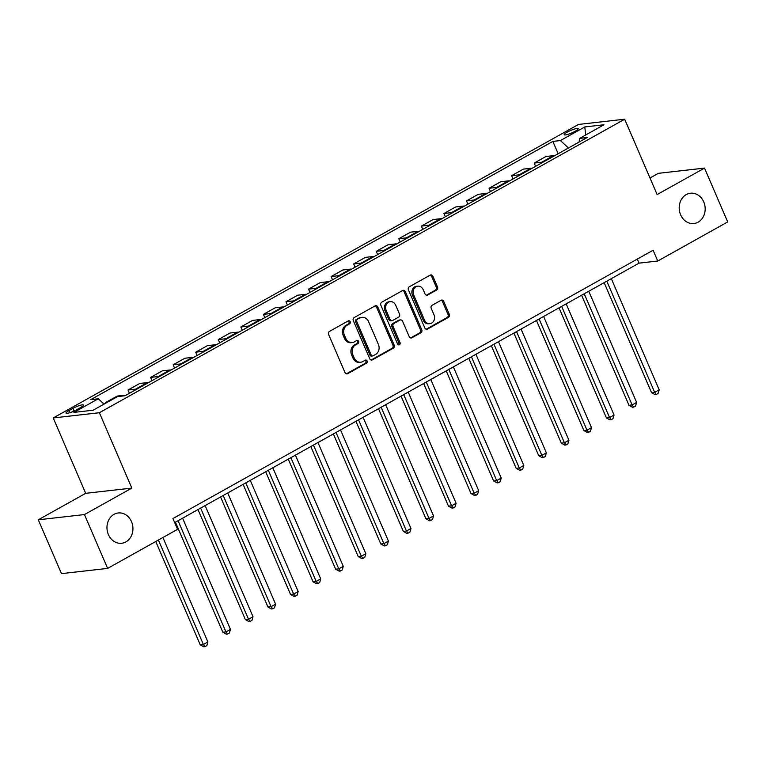 <?xml version="1.0" encoding="UTF-8"?>
<svg xmlns="http://www.w3.org/2000/svg" width="766" height="766" viewBox="0 0 766 766"><rect width="100%" height="100%" fill="white"/><g stroke="black" fill="none" stroke-linecap="round" stroke-linejoin="round"><path stroke-width="1.15" d="M350.177 321.663A1.637 1.388 83.5 0 0 348.3 320.877L329.476 331.4A2.336 1.992 83.5 0 0 328.614 334.503L344.997 372.544A2.336 1.992 83.5 0 0 347.678 373.674L366.512 363.151A1.637 1.388 83.5 0 0 365.229 360.192L362.797 361.552A7.478 6.358 83.5 0 1 360.729 362.222A7.478 6.358 83.5 0 1 354.218 357.961L352.848 354.792A7.478 6.358 83.5 0 1 355.606 344.853L358.038 343.494A1.637 1.388 83.5 0 0 356.765 340.535L354.332 341.895A7.478 6.358 83.5 0 1 352.264 342.565A7.478 6.358 83.5 0 1 345.753 338.304L344.384 335.135A7.478 6.358 83.5 0 1 347.142 325.196L349.574 323.836A1.637 1.388 83.5 0 0 350.177 321.663M352.264 342.565L351.01 342.708A7.478 6.358 83.5 0 1 344.499 338.438L343.139 335.269A7.478 6.358 83.5 0 1 345.897 325.339L348.329 323.98A1.637 1.388 83.5 0 0 348.137 320.973M346.395 373.837A2.336 1.992 83.5 0 0 346.433 373.808L365.258 363.295A1.637 1.388 83.5 0 0 365.066 360.288M360.729 362.222L359.484 362.366A7.478 6.358 83.5 0 1 352.963 358.095L351.604 354.926A7.478 6.358 83.5 0 1 354.361 344.997L356.793 343.637A1.637 1.388 83.5 0 0 356.602 340.631M680.639 214.834A15.243 12.955 83.5 0 0 693.91 223.528A15.243 12.955 83.5 0 0 703.743 201.927A15.243 12.955 83.5 0 0 690.472 193.233A15.243 12.955 83.5 0 0 680.639 214.834M108.408 534.582A15.243 12.955 83.5 0 0 121.679 543.266A15.243 12.955 83.5 0 0 131.513 521.665A15.243 12.955 83.5 0 0 118.242 512.971A15.243 12.955 83.5 0 0 108.408 534.582M567.204 132.154A7.622 1.35 -23.3 0 0 564.188 134.711A7.622 1.35 -23.3 0 0 568.171 134.27A7.622 1.35 -23.3 0 0 575.18 131.245A7.622 1.35 -23.3 0 0 578.196 128.688A7.622 1.35 -23.3 0 0 574.213 129.128A7.622 1.35 -23.3 0 0 567.204 132.154M436.62 290.017A2.336 1.992 83.5 0 0 437.482 286.915L432.886 276.239A2.336 1.992 83.5 0 0 430.205 275.109L409.303 286.8A2.336 1.992 83.5 0 0 408.441 289.902L424.824 327.944A2.336 1.992 83.5 0 0 427.505 329.074L448.416 317.383A2.336 1.992 83.5 0 0 449.278 314.28L443.725 301.392A2.336 1.992 83.5 0 0 441.044 300.262L432.091 305.27A2.336 1.992 83.5 0 0 431.229 308.372L433.987 314.759A6.252 5.314 83.5 0 1 429.946 323.625A6.252 5.314 83.5 0 1 424.508 320.064L413.717 295.015A6.252 5.314 83.5 0 1 417.757 286.149A6.252 5.314 83.5 0 1 423.196 289.72L424.996 293.895A2.336 1.992 83.5 0 0 427.677 295.015L436.62 290.017L435.375 290.151A2.336 1.992 83.5 0 0 436.237 287.049L431.641 276.382A2.336 1.992 83.5 0 0 430.243 275.09M657.132 194.574L704.519 168.099L727.7 221.929L657.755 261.015L653.111 250.252L172.944 518.553L177.578 529.316L107.633 568.401L84.452 514.57L131.838 488.095L99.379 412.73L624.673 119.209L657.132 194.574M377.782 307.032A2.336 1.992 83.5 0 0 375.101 305.902L354.198 317.584A2.336 1.992 83.5 0 0 353.337 320.686L369.719 358.737A2.336 1.992 83.5 0 0 372.4 359.857L393.312 348.176A2.336 1.992 83.5 0 0 394.164 345.073L377.782 307.032L376.537 307.166A2.336 1.992 83.5 0 0 375.139 305.883M381.746 302.187L402.657 290.505A2.336 1.992 83.5 0 1 405.338 291.635L421.721 329.677A2.336 1.992 83.5 0 1 420.86 332.779L411.916 337.777A2.336 1.992 83.5 0 1 409.226 336.657L402.581 321.232A2.336 1.992 83.5 0 0 399.9 320.102L393.963 323.424A2.336 1.992 83.5 0 0 393.102 326.527L400.024 342.594A1.637 1.388 83.5 0 1 397.544 343.972L380.884 305.299A2.336 1.992 83.5 0 1 381.746 302.187M76.657 409.753L80.631 407.531A7.382 1.302 -23.3 0 0 83.542 405.051A7.382 1.302 -23.3 0 0 79.693 405.473A7.382 1.302 -23.3 0 0 72.894 408.402L68.921 410.624A7.382 1.302 -23.3 0 0 66.01 413.113A7.382 1.302 -23.3 0 0 69.859 412.683A7.382 1.302 -23.3 0 0 76.657 409.753M99.379 412.73L53.227 417.949L578.522 124.437L624.673 119.209M558.165 153.736L552.861 141.413L90.742 399.632L98.287 398.78L73.919 412.395L93.126 410.212L117.495 396.596L125.04 395.744L587.158 137.535L579.613 138.387L579.106 142.036M552.861 141.413L560.406 140.561L584.774 126.945L603.981 124.772L579.613 138.387M131.838 488.095L85.687 493.323L38.3 519.798L84.452 514.57M38.3 519.798L61.481 573.629L107.633 568.401M704.519 168.099L658.367 173.327L649.989 178.009M85.687 493.323L53.227 417.949M174.686 522.603L639.045 263.14L657.755 261.015M637.302 259.09L639.045 263.14M98.287 398.78L104.052 404.113M105.708 403.184L105.469 402.619L107.039 402.447M125.873 395.285A9.527 4.73 60.8 0 0 124.743 395.208L117.198 396.07L105.469 402.619M129.444 393.284L128.027 390.018L135.582 389.157A9.527 4.73 60.8 0 1 136.702 389.233M148.432 382.674A9.527 4.73 60.8 0 0 147.311 382.607L139.766 383.46L128.027 390.018M152.003 380.683L150.596 377.408L158.141 376.556A9.527 4.73 60.8 0 1 159.261 376.623M171 370.064A9.527 4.73 60.8 0 0 169.88 369.997L162.325 370.849L150.596 377.408M174.571 368.073L173.164 364.798L180.709 363.946A9.527 4.73 60.8 0 1 181.829 364.013M193.559 357.463A9.527 4.73 60.8 0 0 192.438 357.387L184.893 358.239L173.164 364.798M197.13 355.462L195.723 352.188L203.268 351.335A9.527 4.73 60.8 0 1 204.388 351.403M216.127 344.853A9.527 4.73 60.8 0 0 215.007 344.777L207.462 345.638L195.723 352.188M219.698 342.852L218.291 339.577L225.836 338.725A9.527 4.73 60.8 0 1 226.956 338.802M238.686 332.243A9.527 4.73 60.8 0 0 237.565 332.166L230.02 333.028L218.291 339.577M242.267 330.242L240.85 326.977L248.395 326.115A9.527 4.73 60.8 0 1 249.525 326.192M261.254 319.633A9.527 4.73 60.8 0 0 260.134 319.566L252.589 320.418L240.85 326.977M264.825 317.641L263.418 314.366L270.963 313.514A9.527 4.73 60.8 0 1 272.083 313.581M283.822 307.022A9.527 4.73 60.8 0 0 282.692 306.955L275.147 307.808L263.418 314.366M287.394 305.031L285.986 301.756L293.531 300.904A9.527 4.73 60.8 0 1 294.651 300.971M306.381 294.422A9.527 4.73 60.8 0 0 305.261 294.345L297.715 295.197L285.986 301.756M309.952 292.421L308.545 289.146L316.09 288.294A9.527 4.73 60.8 0 1 317.21 288.37M328.949 281.811A9.527 4.73 60.8 0 0 327.829 281.735L320.284 282.597L308.545 289.146M332.521 279.81L331.113 276.545L338.658 275.683A9.527 4.73 60.8 0 1 339.778 275.76M351.508 269.201A9.527 4.73 60.8 0 0 350.388 269.134L342.842 269.986L331.113 276.545M355.079 267.21L353.672 263.935L361.217 263.083A9.527 4.73 60.8 0 1 362.337 263.15M374.076 256.591A9.527 4.73 60.8 0 0 372.956 256.524L365.411 257.376L353.672 263.935M377.648 254.599L376.24 251.325L383.785 250.472A9.527 4.73 60.8 0 1 384.905 250.539M396.644 243.99A9.527 4.73 60.8 0 0 395.515 243.914L387.969 244.766L376.24 251.325M400.216 241.989L398.799 238.714L406.353 237.862A9.527 4.73 60.8 0 1 407.474 237.929M419.203 231.38A9.527 4.73 60.8 0 0 418.083 231.303L410.538 232.165L398.799 238.714M422.775 229.379L421.367 226.114L428.912 225.252A9.527 4.73 60.8 0 1 430.032 225.328M441.771 218.77A9.527 4.73 60.8 0 0 440.651 218.703L433.096 219.555L421.367 226.114M445.343 216.778L443.935 213.503L451.48 212.642A9.527 4.73 60.8 0 1 452.601 212.718M464.33 206.159A9.527 4.73 60.8 0 0 463.21 206.092L455.665 206.944L443.935 213.503M467.902 204.168L466.494 200.893L474.039 200.041A9.527 4.73 60.8 0 1 475.159 200.108M486.898 193.549A9.527 4.73 60.8 0 0 485.778 193.482L478.233 194.334L466.494 200.893M490.47 191.557L489.062 188.283L496.607 187.431A9.527 4.73 60.8 0 1 497.728 187.498M509.457 180.948A9.527 4.73 60.8 0 0 508.337 180.872L500.792 181.724L489.062 188.283M513.038 178.947L511.621 175.673L519.166 174.82A9.527 4.73 60.8 0 1 520.296 174.897M532.025 168.338A9.527 4.73 60.8 0 0 530.905 168.261L523.36 169.123L511.621 175.673M535.597 166.337L534.189 163.072L541.734 162.21A9.527 4.73 60.8 0 1 542.855 162.287M554.594 155.728A9.527 4.73 60.8 0 0 553.464 155.661L545.919 156.513L534.189 163.072M568.439 147.991L560.406 140.561M584.774 126.945L585.751 134.95M371.117 360.02A2.336 1.992 83.5 0 0 371.156 360.001L392.058 348.319A2.336 1.992 83.5 0 0 392.92 345.217L376.537 307.166M357.416 319.46A1.637 1.388 83.5 0 0 356.812 321.634L371.194 355.022A1.637 1.388 83.5 0 0 373.071 355.807L375.646 354.38A7.478 6.358 83.5 0 0 378.404 344.441L368.57 321.615A7.478 6.358 83.5 0 0 362.059 317.354A7.478 6.358 83.5 0 0 359.982 318.024L356.171 319.594A1.637 1.388 83.5 0 0 355.568 321.768L356.812 321.634M372.621 355.96L371.376 356.104A1.637 1.388 83.5 0 1 369.949 355.165L355.568 321.768M362.059 317.354L360.805 317.488A7.478 6.358 83.5 0 0 358.737 318.158L359.982 318.024M356.171 319.594L358.737 318.158M410.624 337.94A2.336 1.992 83.5 0 0 410.662 337.921L419.615 332.923A2.336 1.992 83.5 0 0 420.477 329.82L404.094 291.769A2.336 1.992 83.5 0 0 402.696 290.486M400.551 319.891L399.306 320.035A2.336 1.992 83.5 0 0 398.655 320.245L392.719 323.558A2.336 1.992 83.5 0 0 391.857 326.67L398.78 342.728L400.024 342.594M398.32 344.805A1.637 1.388 83.5 0 0 398.78 342.728M395.687 305.213A6.252 5.314 83.5 0 0 390.248 301.651A6.252 5.314 83.5 0 0 386.208 310.517L390.009 319.336A2.336 1.992 83.5 0 0 392.69 320.466L398.626 317.143A2.336 1.992 83.5 0 0 399.488 314.041L395.687 305.213M390.248 301.651L388.994 301.794A6.252 5.314 83.5 0 0 384.963 310.651L386.208 310.517M392.048 320.676L390.794 320.81A2.336 1.992 83.5 0 1 388.764 319.479L384.963 310.651M426.394 295.178A2.336 1.992 83.5 0 0 426.432 295.159L435.375 290.151M417.757 286.149L416.503 286.293A6.252 5.314 83.5 0 0 412.472 295.159L413.717 295.015M429.946 323.625L428.701 323.769A6.252 5.314 83.5 0 1 423.253 320.198L412.472 295.159M426.222 329.227A2.336 1.992 83.5 0 0 426.26 329.208L447.162 317.526A2.336 1.992 83.5 0 0 448.024 314.424L442.47 301.526A2.336 1.992 83.5 0 0 441.072 300.243M155.766 541.514L200.271 644.857L203.392 644.503L207.902 641.985L162.909 537.512M158.399 540.04L203.392 644.503L205.01 646.648L203.766 646.791L200.271 644.857M207.902 641.985L206.82 645.642L205.01 646.648M175.433 522.182L222.839 632.247L225.951 631.893L230.47 629.374L182.586 518.189M178.066 520.708L225.951 631.893L227.579 634.047L226.334 634.181L222.839 632.247M230.47 629.374L229.379 633.032L227.579 634.047M198.001 509.572L245.398 619.637L248.519 619.282L253.029 616.764L205.144 505.579M200.635 508.107L248.519 619.282L250.137 621.437L248.893 621.571L245.398 619.637M253.029 616.764L251.947 620.422L250.137 621.437M220.56 496.971L267.966 607.026L271.078 606.682L275.597 604.154L227.713 492.969M223.203 495.497L271.078 606.682L272.706 608.826L271.461 608.97L267.966 607.026M275.597 604.154L274.515 607.821L272.706 608.826M243.128 484.361L290.525 594.426L293.646 594.071L298.156 591.543L250.281 480.368M245.762 482.886L293.646 594.071L295.274 596.216L294.02 596.36L290.525 594.426M298.156 591.543L297.074 595.211L295.274 596.216M265.687 471.751L313.093 581.815L316.214 581.461L320.724 578.943L272.84 467.758M268.33 470.276L316.214 581.461L317.833 583.606L316.588 583.749L313.093 581.815M320.724 578.943L319.642 582.6L317.833 583.606M288.255 459.14L335.652 569.205L338.773 568.851L343.283 566.333L295.408 455.148M290.889 457.666L338.773 568.851L340.401 571.005L339.147 571.139L335.652 569.205M343.283 566.333L342.201 569.99L340.401 571.005M310.824 446.54L358.22 556.595L361.341 556.24L365.851 553.722L317.967 442.537M313.457 445.065L361.341 556.24L362.96 558.395L361.715 558.538L358.22 556.595M365.851 553.722L364.769 557.389L362.96 558.395M333.382 433.929L380.788 543.994L383.9 543.64L388.419 541.112L340.535 429.937M336.025 432.455L383.9 543.64L385.528 545.785L384.283 545.928L380.788 543.994M388.419 541.112L387.328 544.779L385.528 545.785M355.951 421.319L403.347 531.384L406.468 531.029L410.978 528.511L363.094 417.326M358.584 419.845L406.468 531.029L408.096 533.174L406.842 533.318L403.347 531.384M410.978 528.511L409.896 532.169L408.096 533.174M378.509 408.709L425.915 518.774L429.027 518.419L433.546 515.901L385.662 404.716M381.152 407.234L429.027 518.419L430.655 520.574L429.41 520.708L425.915 518.774M433.546 515.901L432.464 519.559L430.655 520.574M401.078 396.099L448.474 506.163L451.595 505.809L456.105 503.291L408.23 392.106M403.711 394.634L451.595 505.809L453.223 507.963L451.969 508.107L448.474 506.163M456.105 503.291L455.023 506.948L453.223 507.963M423.646 383.498L471.042 493.553L474.164 493.208L478.673 490.68L430.789 379.496M426.279 382.023L474.164 493.208L475.782 495.353L474.537 495.497L471.042 493.553M478.673 490.68L477.591 494.348L475.782 495.353M446.205 370.888L493.61 480.952L496.722 480.598L501.242 478.07L453.357 366.895M448.838 369.413L496.722 480.598L498.35 482.743L497.105 482.886L493.61 480.952M501.242 478.07L500.15 481.737L498.35 482.743M468.773 358.277L516.169 468.342L519.291 467.988L523.8 465.469L475.916 354.285M471.406 356.803L519.291 467.988L520.909 470.132L519.664 470.276L516.169 468.342M523.8 465.469L522.718 469.127L520.909 470.132M491.332 345.667L538.737 455.732L541.849 455.377L546.369 452.859L498.484 341.674M493.974 344.202L541.849 455.377L543.477 457.532L542.232 457.666L538.737 455.732M546.369 452.859L545.287 456.517L543.477 457.532M513.9 333.066L561.296 443.121L564.418 442.767L568.927 440.249L521.052 329.064M516.533 331.592L564.418 442.767L566.045 444.922L564.791 445.065L561.296 443.121M568.927 440.249L567.845 443.916L566.045 444.922M536.459 320.456L583.864 430.521L586.986 430.166L591.496 427.639L543.611 316.463M539.101 318.982L586.986 430.166L588.604 432.311L587.359 432.455L583.864 430.521M591.496 427.639L590.414 431.306L588.604 432.311M559.027 307.846L606.423 417.91L609.545 417.556L614.054 415.038L566.179 303.853M561.66 306.371L609.545 417.556L611.172 419.701L609.918 419.845L606.423 417.91M614.054 415.038L612.972 418.696L611.172 419.701M581.595 295.236L628.991 405.3L632.113 404.946L636.623 402.428L588.738 291.243M584.228 293.761L632.113 404.946L633.731 407.1L632.486 407.234L628.991 405.3M636.623 402.428L635.541 406.085L633.731 407.1M604.154 282.625L651.56 392.69L654.671 392.336L659.191 389.817L611.306 278.632M606.796 281.16L654.671 392.336L656.299 394.49L655.054 394.634L651.56 392.69M659.191 389.817L658.099 393.475L656.299 394.49M124.743 395.208L123.47 395.926M147.311 382.607L135.582 389.157M169.88 369.997L158.141 376.556M192.438 357.387L180.709 363.946M215.007 344.777L203.268 351.335M237.565 332.166L225.836 338.725M260.134 319.566L248.395 326.115M282.692 306.955L270.963 313.514M305.261 294.345L293.531 300.904M327.829 281.735L316.09 288.294M350.388 269.134L338.658 275.683M372.956 256.524L361.217 263.083M395.515 243.914L383.785 250.472M418.083 231.303L406.353 237.862M440.651 218.703L428.912 225.252M463.21 206.092L451.48 212.642M485.778 193.482L474.039 200.041M508.337 180.872L496.607 187.431M530.905 168.261L519.166 174.82M553.464 155.661L541.734 162.21M69.821 412.692L68.921 410.624M74.043 411.064L72.894 408.402M345.897 325.339L347.142 325.196M343.139 335.269L344.384 335.135M344.499 338.438L345.753 338.304M356.793 343.637L358.038 343.494M354.361 344.997L355.606 344.853M351.604 354.926L352.848 354.792M352.963 358.095L354.218 357.961M365.258 363.295L366.512 363.151M346.433 373.808L347.678 373.674M348.329 323.98L349.574 323.836M392.92 345.217L394.164 345.073M392.058 348.319L393.312 348.176M371.156 360.001L372.4 359.857M369.949 355.165L371.194 355.022M404.094 291.769L405.338 291.635M420.477 329.82L421.721 329.677M419.615 332.923L420.86 332.779M410.662 337.921L411.916 337.777M398.655 320.245L399.9 320.102M392.719 323.558L393.963 323.424M391.857 326.67L393.102 326.527M388.764 319.479L390.009 319.336M426.432 295.159L427.677 295.015M423.253 320.198L424.508 320.064M442.47 301.526L443.725 301.392M448.024 314.424L449.278 314.28M447.162 317.526L448.416 317.383M426.26 329.208L427.505 329.074M431.641 276.382L432.886 276.239M436.237 287.049L437.482 286.915"/></g></svg>
